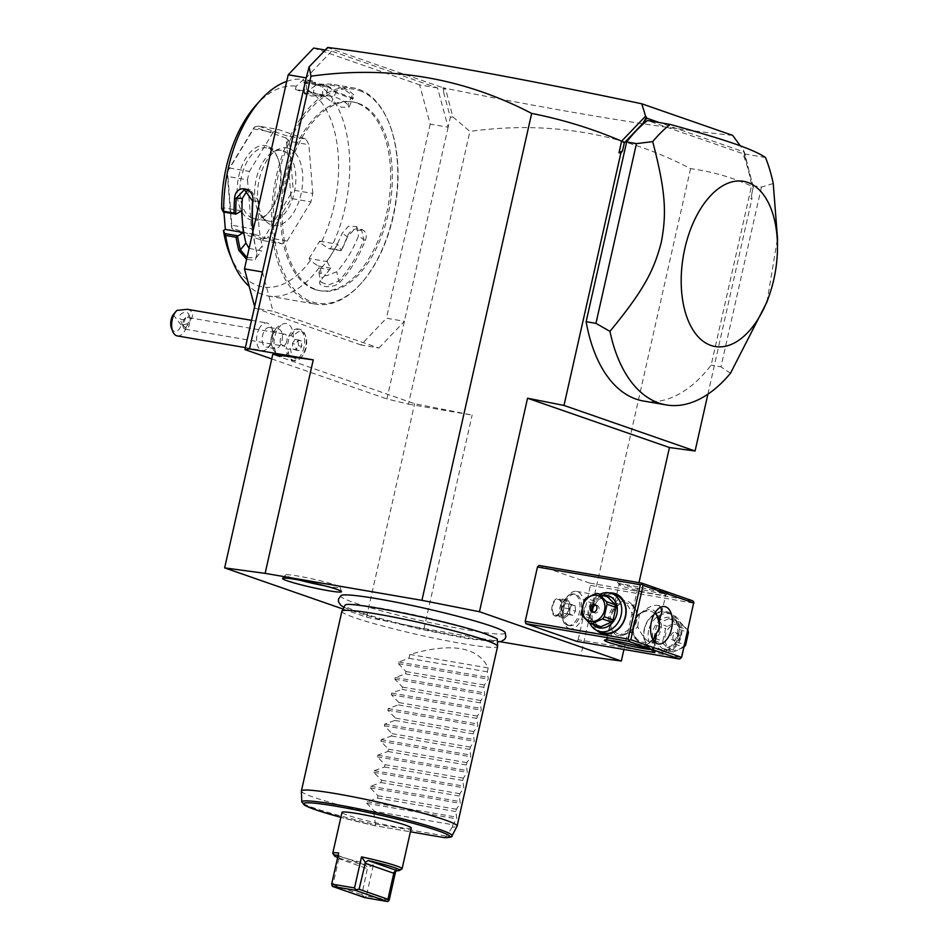 <?xml version="1.0" encoding="UTF-8"?>
<svg xmlns="http://www.w3.org/2000/svg" width="949" height="949" viewBox="0 0 949 949"><rect width="100%" height="100%" fill="white"/><g stroke="black" fill="none" stroke-linecap="round" stroke-linejoin="round"><path stroke-width="0.71" stroke-dasharray="4.75 3.56" d="M437.572 87.96L419.6 84.864L430.182 124.117L448.142 127.213L437.572 87.96L331.628 51.139L325.116 50.012M313.656 48.043L419.6 84.864M331.628 51.139L306.183 77.877M262.434 271.972L273.015 311.225L255.044 308.128L254.629 306.598M378.959 348.046L404.404 321.308L386.433 318.212L360.988 344.95L378.959 348.046L273.015 311.225M360.988 344.95L255.044 308.128M448.142 127.213L386.907 398.936L408.45 404.132L469.909 131.401L452.744 116.751L445.472 88.328L444.571 88.008L442.946 87.723L443.669 92.563L450.36 117.391L448.142 127.213M430.182 124.117L386.433 318.212M358.319 103.334A95.778 53.334 99.8 0 0 353.562 102.101A95.778 53.334 99.8 0 0 285.554 183.121A95.778 53.334 99.8 0 0 316.325 289.659A95.778 53.334 99.8 0 0 321.082 290.892A95.778 53.334 99.8 0 0 389.09 209.871A95.778 53.334 99.8 0 0 358.319 103.334M314.7 289.386A95.778 53.334 99.8 0 0 319.457 290.608A95.778 53.334 99.8 0 0 387.453 209.587A95.778 53.334 99.8 0 0 356.682 103.05A95.778 53.334 99.8 0 0 351.925 101.828A95.778 53.334 99.8 0 0 283.929 182.849A95.778 53.334 99.8 0 0 314.7 289.386M359.481 90.63A108.554 60.451 -80.2 0 1 389.292 123.714A108.554 60.451 -80.2 0 1 361.984 282.458A108.554 60.451 -80.2 0 1 311.901 301.806A108.554 60.451 -80.2 0 1 278.057 176.194A108.554 60.451 -80.2 0 1 359.481 90.63M358.769 89.301A109.752 61.116 -80.2 0 1 388.9 122.741A109.752 61.116 -80.2 0 1 361.296 283.241A109.752 61.116 -80.2 0 1 316.112 304.214A109.752 61.116 -80.2 0 1 310.655 302.802A109.752 61.116 -80.2 0 1 275.4 180.725A109.752 61.116 -80.2 0 1 353.313 87.889A109.752 61.116 -80.2 0 1 358.769 89.301M317.429 84.164A109.752 61.116 -80.2 0 1 330.738 248.519L328.615 248.567L320.833 243.312A101.768 56.667 -80.2 0 0 308.461 90.452L317.429 84.164L327.891 85.956A109.752 61.116 -80.2 0 1 335.222 91.495L353.372 98.376L353.514 94.639A109.752 61.116 99.8 0 0 339.493 85.979A109.752 61.116 99.8 0 0 334.036 84.568A109.752 61.116 99.8 0 0 323.894 84.342L322.814 85.351A108.554 60.451 -80.2 0 1 352.115 95.541L347.927 104.746L349.007 107.118L341.403 107.261L331.592 101.946A97.771 54.449 -80.2 0 0 319.552 94.651L313.407 92.516L315.602 82.765L314.178 81.199L303.727 79.396L296.171 86.181L295.447 89.42L313.407 92.516M365.306 240.394L363.787 239.706L361.688 230.37L356.468 226.597L348.544 226.253L342.198 233.098A97.771 54.449 -80.2 0 1 332.364 252.932L327.097 261.616L309.125 258.519L310.287 260.678L318.081 265.934L318.983 267.891L329.433 269.694A109.752 61.116 -80.2 0 1 323.728 276.776A109.752 61.116 -80.2 0 1 321.616 279.101C313.229 286.669 332.553 290.014 339.908 282.244A109.752 61.116 99.8 0 0 365.306 240.394C370.668 227.202 351.332 223.905 347.014 237.238A109.752 61.116 -80.2 0 1 341.189 250.322L330.738 248.519M327.097 261.616L330.584 268.27A108.554 60.451 -80.2 0 1 324.416 275.993A108.554 60.451 -80.2 0 1 322.328 278.294L320.786 282.019L328.176 285.103L338.663 281.094A108.554 60.451 99.8 0 0 363.787 239.706L358.532 235.91A97.771 54.449 -80.2 0 1 336.776 271.746L326.302 275.803L318.911 272.683L320.454 268.935A97.771 54.449 -80.2 0 0 332.364 252.932L337.63 244.249L341.189 250.322M318.983 267.891A109.752 61.116 -80.2 0 1 268.081 295.946A109.752 61.116 -80.2 0 1 262.636 294.546A109.752 61.116 -80.2 0 1 249.196 286.42M315.376 84.888L327.891 87.035L327.891 85.956M308.461 90.452L307.737 93.69L325.697 96.786L327.891 87.035M327.998 86.94A108.554 60.451 -80.2 0 1 335.792 92.729L351.996 98.791L353.194 97.925L352.115 95.541L353.514 94.639M325.697 96.786L319.552 94.651A97.771 54.449 -80.2 0 0 314.7 93.393L331.035 96.205A97.771 54.449 -80.2 0 1 347.927 104.746M335.222 91.495L335.792 92.729L331.592 101.946M323.894 84.342L303.763 82.563L305.602 81.199A109.752 61.116 -80.2 0 1 314.178 81.199M253.11 230.524A109.752 61.116 99.8 0 0 257.108 253.466L255.162 260.346L246.61 259.385M286.728 81.377A109.752 61.116 -80.2 0 1 303.727 79.396M305.602 81.199L306.48 82.551A108.554 60.451 -80.2 0 1 315.566 82.622M331.035 96.205A97.771 54.449 -80.2 0 0 322.553 95.932L311.379 95.968L304.427 93.868L306.219 93.121A97.771 54.449 -80.2 0 1 314.7 93.393M315.602 82.765L303.087 80.618M255.506 105.814A101.768 56.667 -80.2 0 1 296.171 86.181M257.108 253.466L256.123 257.796L246.989 257.689M252.944 231.271A108.554 60.451 99.8 0 0 256.764 252.636L262.28 245.85A97.771 54.449 -80.2 0 1 258.662 201.2L250.441 189.812L247.404 190.429M310.287 260.678A101.768 56.667 -80.2 0 1 229.907 254.64M221.71 208.863L223.608 207.772L223.952 212.09M307.737 93.69L295.447 89.42M309.125 258.519L319.671 241.165L320.833 243.312M305.815 139.076L278.116 129.444L258.508 126.075L286.218 135.707L305.815 139.076A59.858 33.334 -80.2 0 1 308.864 144.687L289.255 141.318L286.207 138.163L290.726 193.987L293.205 190.085L312.802 193.454A59.858 33.334 -80.2 0 1 310.904 201.9L291.307 198.531L267.547 237.677L287.144 241.046A59.858 33.334 -80.2 0 1 282.197 243.881L262.6 240.512L234.889 230.88L254.486 234.261A59.858 33.334 -80.2 0 1 251.449 228.65L231.853 225.269L227.902 176.502L247.499 179.871A59.858 33.334 -80.2 0 1 249.409 171.425L229.8 168.056L253.573 128.91L273.17 132.279A59.858 33.334 -80.2 0 1 278.116 129.444M273.17 132.279L249.409 171.425M247.499 179.871L251.449 228.65M254.486 234.261L282.197 243.881M287.144 241.046L310.904 201.9M312.802 193.454L308.864 144.687M319.671 241.165L337.63 244.249M318.081 265.934L330.608 268.093M330.584 268.27L329.433 269.694M339.908 282.244L338.663 281.094L336.776 271.746M320.454 268.935L322.197 278.437M347.014 237.238L347.453 236.894A108.554 60.451 -80.2 0 1 341.249 250.702M361.688 230.37L353.763 230.038L347.453 236.894L342.198 233.098M341.142 250.726L328.615 248.567M356.468 226.597L358.532 235.91M241.568 210.868L223.608 207.772M249.101 248.341L261.616 251.034L262.28 245.85M258.508 126.075L254.439 127.036L286.147 138.056L286.218 135.707M254.439 127.036A59.858 33.334 99.8 0 0 254.344 127.083L253.573 128.91M229.8 168.056L227.155 171.888A59.858 33.334 99.8 0 0 227.119 172.042L227.902 176.502M231.853 225.269L231.639 227.867A59.858 33.334 99.8 0 0 231.686 227.962L234.889 230.88M290.726 193.987A59.858 33.334 -80.2 0 1 290.691 194.13L263.49 238.934L267.547 237.677M263.49 238.934A59.858 33.334 -80.2 0 1 263.407 238.982L231.686 227.962M262.6 240.512L263.407 238.982M291.307 198.531L290.691 194.13M289.255 141.318L293.205 190.085M231.639 227.867L227.119 172.042M227.155 171.888L254.344 127.083M267.227 146.134A37.913 21.115 99.8 0 0 238.792 176.016A37.913 21.115 99.8 0 0 250.607 219.895A37.913 21.115 99.8 0 0 268.104 213.134A37.913 21.115 99.8 0 0 277.642 157.688A37.913 21.115 99.8 0 0 267.227 146.134M252.683 218.234A35.92 20 99.8 0 0 254.462 218.697A35.92 20 99.8 0 0 269.255 211.829A35.92 20 99.8 0 0 278.282 159.302A35.92 20 99.8 0 0 268.425 148.352A35.92 20 99.8 0 0 266.645 147.89A35.92 20 99.8 0 0 241.141 178.282A35.92 20 99.8 0 0 252.683 218.234M269.172 221.224A35.92 20 -80.2 0 0 294.665 190.832A35.92 20 -80.2 0 0 283.122 150.891A35.92 20 99.8 0 0 281.343 150.428A35.92 20 99.8 0 0 273.241 151.876A35.92 20 99.8 0 0 255.542 182.433A35.92 20 99.8 0 0 262.007 217.143A35.92 20 99.8 0 0 267.381 220.761A35.92 20 -80.2 0 0 269.172 221.224L254.462 218.697M288.781 148.364A39.372 21.922 -80.2 0 1 301.058 193.928A39.372 21.922 -80.2 0 1 271.521 224.96A39.372 21.922 -80.2 0 1 265.637 221.01A39.372 21.922 -80.2 0 1 258.543 182.943A39.372 21.922 -80.2 0 1 277.95 149.444A39.372 21.922 -80.2 0 1 288.781 148.364M322.553 95.932L322.814 85.351L304.688 83.31L306.48 82.551L306.219 93.121M308.389 68.055L325.887 49.206M327.132 47.486L442.946 87.723M443.669 92.563L443.563 89.514L445.2 88.72M450.36 117.391L452.744 116.751M444.571 88.008L443.563 89.514M707.883 394.215L751.952 198.673L751.466 195.731L753.257 186.894C733.47 177.688 712.569 171.615 690.575 168.637C622.236 132.967 548.676 120.559 469.909 131.401M753.304 186.751L743.447 150.167L740.291 145.814M732.664 135.375C661.975 128.174 566.245 112.492 445.472 88.328M751.466 195.731L753.257 186.894M751.952 198.673L750.647 198.495M623.932 649.46L638.997 582.639M690.575 168.637L580.847 655.569M408.45 404.132L472.151 415.093L414.63 403.705L272.754 354.392M343.04 609.044L366.516 617.206L424.037 628.594L472.151 415.093M424.037 628.594L500.087 641.678M271.734 358.912L386.907 398.936M276.752 331.094A16.774 9.336 99.8 0 0 278.543 355.602A16.774 9.336 99.8 0 0 290.691 348.698A13.962 7.782 99.8 0 0 302.079 356.361A13.962 7.782 99.8 0 0 305.602 335.934A13.962 7.782 99.8 0 0 293.288 337.168A16.774 9.336 -80.2 0 0 284.036 323.656C278.852 325.258 275.08 328.425 272.731 333.158A17.96 6.797 25.7 0 1 276.752 331.094A16.774 9.336 -80.2 0 1 284.036 323.656M341.023 595.509A84.354 6.429 -167.3 0 0 353.93 602.591A84.354 6.429 -167.3 0 0 448.569 626.47A84.354 6.429 -167.3 0 0 505.153 632.497M753.269 187.724L744.396 152.101L659.401 122.563M643.529 401.024A149.657 83.346 99.8 0 0 711.157 365.128L751.667 185.387A149.657 83.346 99.8 0 0 742.818 153.643L647.467 120.511M745.487 158.827L743.518 150.855L744.396 152.101M743.518 150.855L743.447 150.167M327.63 47.569L328.757 47.758L327.868 47.45M327.275 47.747L326.551 48.85L328.757 47.758M324.487 51.139L326.551 48.85M693.838 602.105L681.085 657.467L578.19 639.756L576.684 641.334M578.19 639.756L590.432 585.414L589.815 583.101L538.961 565.438M596.66 630.397A20.949 17.331 109.2 0 1 591.274 610.539A20.949 17.331 109.2 0 1 609.685 592.923M692.711 600.812L589.815 583.101M664.015 591.405A25.943 1.981 -167.3 0 0 634.893 584.062A25.943 1.981 -167.3 0 0 617.526 582.223A25.943 1.981 -167.3 0 0 621.548 584.11A25.943 1.981 -167.3 0 0 648.819 591.073A25.943 1.981 -167.3 0 0 667.989 593.588A25.943 1.981 -167.3 0 0 664.015 591.405M693.339 603.113L590.432 585.414M678.547 634.845A20.949 17.331 -70.8 0 0 665.996 611.524A20.949 17.331 -70.8 0 0 644.252 628.95A20.949 17.331 -70.8 0 0 656.803 652.283A20.949 17.331 -70.8 0 0 678.547 634.845M681.085 657.467L681.157 658.392M637.728 626.577L639.389 614.703L631.726 604.323A16.963 14.033 109.2 0 1 636.613 620.848A16.963 14.033 109.2 0 1 624.928 634.513C630.172 633.339 634.442 630.694 637.728 626.577C642.058 635.866 646.411 641.192 650.8 642.568L654.561 641.856M661.062 607.028L658.108 605.438L664.703 606.565M653.09 639.887L649.294 642.983A16.963 14.033 109.2 0 0 660.979 629.317A16.963 14.033 109.2 0 0 656.103 612.793C653.802 609.199 650.065 608.558 644.905 610.871A16.963 14.033 109.2 0 0 633.208 624.537A16.963 14.033 109.2 0 0 638.096 641.061C641.821 645.154 645.545 645.794 649.294 642.983M654.727 613.196A15.967 13.203 -70.8 0 0 633.505 624.501A15.967 13.203 -70.8 0 0 638.155 640.089A15.967 13.203 -70.8 0 0 652.936 639.614M653.766 638.962A15.967 13.203 -70.8 0 0 659.638 628.985A15.967 13.203 -70.8 0 0 658.713 618.226M638.096 641.061C633.825 637.918 631.097 633.742 629.911 628.511C622.046 634.928 615.948 637.36 611.595 635.818L609.044 628.558L611.192 622.01C610.492 626.577 611.334 630.1 613.73 632.592A16.963 14.033 109.2 0 1 608.843 616.067A16.963 14.033 109.2 0 1 620.527 602.401L614.086 610.349L614.94 602.425L619.021 598.712L619.911 598.938C625.177 600.859 629.709 606.909 633.505 617.099L644.905 610.871M570.064 628.76A18.956 10.558 -80.2 0 1 569.127 628.511A18.956 10.558 99.8 0 1 563.92 622.734A18.956 10.558 99.8 0 1 568.688 595.011A18.956 10.558 99.8 0 1 576.494 591.393A18.956 10.558 99.8 0 1 577.443 591.642A18.956 10.558 -80.2 0 1 583.528 612.722A18.956 10.558 -80.2 0 1 570.064 628.76L611.595 635.818M609.234 640.207A23.95 1.827 12.7 0 1 606.743 638.784A23.95 1.827 12.7 0 1 606.838 638.653A23.95 1.827 12.7 0 1 624.525 640.978A23.95 1.827 12.7 0 1 649.697 647.42A23.95 1.827 12.7 0 1 653.422 649.152A23.95 1.827 12.7 0 1 653.458 649.306A23.95 1.827 12.7 0 1 650.599 649.531M624.928 634.513C619.756 636.838 616.031 636.186 613.73 632.592M636.328 620.895A15.967 13.203 109.2 0 1 619.756 634.169A15.967 13.203 109.2 0 1 610.195 616.399A15.967 13.203 109.2 0 1 626.755 603.113A15.967 13.203 109.2 0 1 636.328 620.895M659.104 605.687C653.742 604.169 647.171 607.17 639.389 614.703M661.951 593.066A23.95 1.827 -167.3 0 0 635.913 586.458A23.95 1.827 -167.3 0 0 618.985 584.43A23.95 1.827 -167.3 0 0 619.033 584.584A23.95 1.827 -167.3 0 0 622.746 586.328A23.95 1.827 -167.3 0 0 647.918 592.769A23.95 1.827 -167.3 0 0 665.605 595.082A23.95 1.827 -167.3 0 0 665.712 594.964A23.95 1.827 -167.3 0 0 661.951 593.066M620.527 602.401C624.276 599.59 628.013 600.231 631.726 604.323M614.086 610.349C611.227 613.766 610.266 617.657 611.192 622.01M629.911 628.511L633.505 617.099M567.336 625.177A15.967 8.885 99.8 0 0 568.131 625.391A15.967 8.885 99.8 0 0 579.459 611.88A15.967 8.885 99.8 0 0 574.335 594.121A15.967 8.885 99.8 0 0 573.54 593.92A15.967 8.885 99.8 0 0 566.968 596.968A15.967 8.885 99.8 0 0 562.947 620.314A15.967 8.885 99.8 0 0 567.336 625.177M568.961 625.462A15.967 8.885 99.8 0 0 569.756 625.664A15.967 8.885 99.8 0 0 581.096 612.164A15.967 8.885 99.8 0 0 575.96 594.406A15.967 8.885 -80.2 0 0 575.177 594.204A15.967 8.885 -80.2 0 0 563.836 607.704A15.967 8.885 -80.2 0 0 568.961 625.462M575.521 611.002L575.082 605.616L572.033 604.549L569.412 608.878L569.839 614.252L572.899 615.32L575.521 611.002L568.985 609.875L568.558 604.489L565.497 603.434L562.876 607.751L563.315 613.137L566.363 614.193L568.985 609.875M575.082 605.616L568.558 604.489M572.033 604.549L565.497 603.434M572.899 615.32L566.363 614.193M569.839 614.252L563.315 613.137M569.412 608.878L562.876 607.751M644.537 628.902A19.953 16.501 -70.8 0 0 654.324 650.563A19.953 16.501 -70.8 0 0 677.206 634.525A19.953 16.501 -70.8 0 0 667.42 612.864A19.953 16.501 -70.8 0 0 644.537 628.902M648.665 630.338A19.953 16.501 -70.8 0 0 658.452 651.999A19.953 16.501 -70.8 0 0 681.335 635.96A19.953 16.501 -70.8 0 0 671.548 614.3A19.953 16.501 -70.8 0 0 648.665 630.338M680.421 636.103A16.762 13.867 -70.8 0 0 670.374 617.431A16.762 13.867 -70.8 0 0 652.971 631.382A16.762 13.867 -70.8 0 0 663.019 650.041A16.762 13.867 -70.8 0 0 680.421 636.103M671.228 619.056L678.903 626.85A15.362 12.705 -70.8 0 1 679.531 629.484L676.732 641.927A15.362 12.705 -70.8 0 1 675 644.157L664.525 648.819A15.362 12.705 -70.8 0 1 662.165 648.416L654.49 640.622A15.362 12.705 109.2 0 1 653.861 638.001L662.782 641.097L665.593 628.641A15.362 12.705 109.2 0 1 667.313 626.423L677.8 621.761A15.362 12.705 109.2 0 1 678.986 621.892A15.362 12.705 109.2 0 1 680.148 622.164L671.228 619.056A15.362 12.705 -70.8 0 0 668.867 618.653L658.392 623.327L667.313 626.423M653.861 638.001L656.661 625.545A15.362 12.705 109.2 0 1 658.392 623.327M656.661 625.545L665.593 628.641M654.49 640.622L663.41 643.73A15.362 12.705 109.2 0 1 662.782 641.097M662.165 648.416L671.085 651.512L663.41 643.73M664.525 648.819L673.446 651.927A15.362 12.705 109.2 0 1 672.248 651.785A15.362 12.705 109.2 0 1 671.085 651.512M675 644.157L683.921 647.254L673.446 651.927M676.732 641.927L684.537 644.644M679.531 629.484L687.337 632.188M678.903 626.85L687.823 629.946A15.362 12.705 109.2 0 1 687.835 629.982L680.148 622.164M668.867 618.653L677.8 621.761M673.304 650.053A13.369 11.056 109.2 0 1 665.285 635.166A13.369 11.056 109.2 0 1 679.164 624.051A13.369 11.056 109.2 0 1 687.171 638.938A13.369 11.056 109.2 0 1 673.304 650.053M679.496 637.609A3.986 3.298 109.2 0 1 674.917 640.824A3.986 3.298 109.2 0 1 672.96 636.494A3.986 3.298 109.2 0 1 677.539 633.28A3.986 3.298 109.2 0 1 679.496 637.609M675.427 632.544A3.986 3.298 -70.8 0 1 677.384 636.874A3.986 3.298 109.2 0 1 672.805 640.089A3.986 3.298 109.2 0 1 670.848 635.759A3.986 3.298 -70.8 0 1 675.427 632.544L677.539 633.28M602.401 632.52A19.953 16.501 109.2 0 1 592.627 610.859A19.953 16.501 109.2 0 1 615.51 594.821M589.827 623.279A19.953 16.501 109.2 0 1 588.487 609.424A19.953 16.501 109.2 0 1 599.91 594.276M592.828 624.323A16.762 13.867 109.2 0 1 589.412 609.282A16.762 13.867 109.2 0 1 602.912 595.32M598.594 626.328L590.93 618.534A15.362 12.705 109.2 0 1 590.29 615.913L593.101 603.457A15.362 12.705 109.2 0 1 594.821 601.227L605.308 596.565A15.362 12.705 109.2 0 1 607.668 596.968M590.93 618.534L581.998 615.438M590.29 615.913L581.369 612.805M593.101 603.457L584.181 600.349M594.821 601.227L585.901 598.131M605.308 596.565L596.375 593.469M593.422 612.247A3.986 3.298 -70.8 0 0 594.406 612.84A3.986 3.298 -70.8 0 0 598.985 609.638A3.986 3.298 109.2 0 0 597.028 605.296L594.904 604.56M595.889 605.154A3.986 3.298 109.2 0 1 597.028 605.296M765.511 157.546L742.818 153.643M773.245 183.513L761.466 187.072L751.667 185.387M761.466 187.072L720.955 366.812L711.157 365.128M730.481 373.254L720.955 366.812M766.97 301.948L777.516 238.413M366.516 617.206L414.63 403.705M497.347 639.484A78.055 5.955 12.7 0 1 442.91 633.161A78.055 5.955 12.7 0 1 357.287 611.453A78.055 5.955 12.7 0 1 345.08 605.165M345.934 604.655A78.055 5.955 12.7 0 1 345.946 604.643A78.055 5.955 12.7 0 1 405.306 612.924A78.055 5.955 12.7 0 1 485.081 633.434A78.055 5.955 12.7 0 1 496.79 638.641A78.055 5.955 12.7 0 1 496.802 638.653M341.877 611.286A79.823 6.085 -167.3 0 0 354.404 617.585A79.823 6.085 -167.3 0 0 441.202 639.638A79.823 6.085 -167.3 0 0 497.608 646.376M301.367 791.134A79.823 6.085 -167.3 0 0 313.905 797.326A79.823 6.085 -167.3 0 0 373.942 813.601L375.496 824.467A76.999 5.872 12.7 0 1 301.806 801.952M409.814 654.442L488.213 667.93C477.893 646.815 451.76 642.319 409.814 654.442L408.936 658.321L398.71 662.011L398.343 663.659L405.958 671.524L405.437 673.849L395.211 677.539L394.843 679.187L402.459 687.052L401.937 689.377L391.723 693.067L391.344 694.715L398.96 702.58L398.438 704.905L388.224 708.595L387.844 710.243L395.46 718.108L394.938 720.433L384.725 724.123L384.345 725.771L391.961 733.636L391.439 735.961L381.225 739.651L380.846 741.299L388.461 749.164L387.939 751.489L377.726 755.179L377.346 756.827L384.962 764.692L384.44 767.006L374.226 770.707L373.847 772.356L381.462 780.22L380.94 782.534L370.727 786.235L370.347 787.884L377.963 795.748L377.441 798.062L367.227 801.763L366.848 803.412L374.464 811.276L452.863 824.764L452.341 827.089A79.823 6.085 -167.3 0 0 457.062 826.223M452.341 827.089L446.125 836.615L444.286 837.611M374.677 825.642L340.857 817.326A75.078 5.73 12.7 0 0 374.63 825.63L410.419 831.787L374.63 825.63L375.496 824.467M411.261 828.014A35.516 2.705 12.7 0 1 395.472 826.757A35.516 2.705 12.7 0 1 359.813 818.868A35.516 2.705 12.7 0 1 341.972 812.391M332.838 853.376A35.516 2.705 -167.3 0 0 373.337 865.025L367.548 867.777L365.923 865.286A33.523 2.562 -167.3 0 1 337.642 857.493M389.209 900.008L366.338 896.081L373.337 865.025M393.906 872.321L396.207 868.952L395.697 871.182M396.207 868.952A35.516 2.705 -167.3 0 0 401.937 868.952M366.338 896.081L364.736 897.612M364.57 896.971L361.794 894.788L367.548 867.777M336.919 855.179L366.409 865.417L337.156 855.286M337.963 856.045L339.09 857.896L338.663 852.973M339.09 857.896L338.793 858.75L367.654 868.774M338.793 858.75L332.933 884.753L331.782 885.571M332.933 884.753L361.794 894.788M374.464 811.276L373.942 813.601M488.213 667.93L487.335 671.809L488.272 679.128L484.358 685.012L483.836 687.337L484.773 694.656L480.858 700.54L480.336 702.865L481.273 710.184L477.359 716.068L476.837 718.381L477.774 725.712L473.859 731.596L473.337 733.909L474.275 741.24L470.36 747.124L469.838 749.437L470.775 756.768L466.861 762.652L466.339 764.965L467.276 772.296L463.361 778.18L462.839 780.493L463.776 787.824L459.862 793.708L459.34 796.021L460.277 803.352L456.362 809.236L455.84 811.549L456.777 818.868L452.863 824.764M455.84 811.549L377.441 798.062M456.362 809.236L377.963 795.748M459.34 796.021L380.94 782.534M459.862 793.708L381.462 780.22M462.839 780.493L384.44 767.006M463.361 778.18L384.962 764.692M466.339 764.965L387.939 751.489M466.861 762.652L388.461 749.164M469.838 749.437L391.439 735.961M470.36 747.124L391.961 733.636M473.337 733.909L394.938 720.433M473.859 731.596L395.46 718.108M476.837 718.381L398.438 704.905M477.359 716.068L398.96 702.58M480.336 702.865L401.937 689.377M480.858 700.54L402.459 687.052M483.836 687.337L405.437 673.849M484.358 685.012L405.958 671.524M487.335 671.809L408.936 658.321M325.009 585.865A27.936 2.135 -167.3 0 0 340.11 587.229A27.936 2.135 -167.3 0 0 335.732 585.118A27.936 2.135 -167.3 0 0 305.934 577.526A27.936 2.135 -167.3 0 0 285.661 574.964A27.936 2.135 -167.3 0 0 290.003 577.253A27.936 2.135 -167.3 0 0 299.896 580.207M280.797 344.155A9.976 5.552 99.8 0 1 274.996 348.674A9.976 5.552 99.8 0 1 272.588 333.514A9.976 5.552 -80.2 0 1 278.377 329.006A9.976 5.552 -80.2 0 1 280.797 344.155A17.96 6.797 -154.3 0 0 286.408 347.275A14.626 8.15 -80.2 0 1 286.266 347.559L287.927 349.41L290.691 348.698M293.288 337.168L291.106 335.305L288.793 336.349A14.626 8.15 -80.2 0 1 286.408 347.275M291.106 335.305A15.967 8.885 -80.2 0 1 299.777 329.256A15.967 8.885 -80.2 0 1 304.949 334.321A15.967 8.885 -80.2 0 1 300.928 357.666A15.967 8.885 -80.2 0 1 294.356 360.715A15.967 8.885 -80.2 0 1 287.927 349.41M288.793 336.349A15.967 8.885 -80.2 0 1 298.14 328.971A15.967 8.885 -80.2 0 1 304.19 346.207A15.967 8.885 -80.2 0 1 292.731 360.43A15.967 8.885 -80.2 0 1 286.266 347.559M292.375 343.645L294.997 339.315L298.057 340.383L298.496 345.768L295.863 350.086L292.814 349.018L292.375 343.645L295.637 344.202L298.259 339.884L301.319 340.94L301.758 346.326L299.137 350.644L296.076 349.588L295.637 344.202M298.057 340.383L301.319 340.94M294.997 339.315L298.259 339.884M292.814 349.018L296.076 349.588M295.863 350.086L299.137 350.644M298.496 345.768L301.758 346.326M269.575 327.488A9.976 5.552 -80.2 0 0 263.775 332.008A9.976 5.552 99.8 0 0 266.195 347.156A9.976 5.552 99.8 0 0 270.299 345.246A9.976 5.552 99.8 0 0 271.983 342.636A9.976 5.552 -80.2 0 0 272.802 330.655A9.976 5.552 -80.2 0 0 269.575 327.488L278.377 329.006M258.863 329.315A13.962 7.782 -80.2 0 1 266.977 322.992A13.962 7.782 -80.2 0 1 271.509 327.429A13.962 7.782 -80.2 0 1 270.358 344.202A13.962 7.782 99.8 0 1 267.998 347.856A13.962 7.782 99.8 0 1 262.244 350.525A13.962 7.782 99.8 0 1 258.863 329.315M177.309 335.922A13.962 7.782 99.8 0 0 185.423 329.6A13.962 7.782 99.8 0 0 187.273 323.882L181.235 325.139A9.976 5.552 -80.2 0 1 171.484 328.247M176.882 310.43L176.04 311.355M173.192 314.712L181.235 325.139M187.321 309.291C194.498 311.45 194.474 316.314 187.273 323.882M188.4 313.561A4.994 3.298 -23.2 0 1 188.673 314.048A4.994 3.298 -23.2 0 1 185.779 318.864A4.994 3.298 -23.2 0 1 179.788 318.461A4.994 3.298 -23.2 0 1 179.503 317.974A4.994 3.298 -23.2 0 1 182.41 313.158A4.994 3.298 -23.2 0 1 188.4 313.561M189.634 322.672A5.991 3.333 -80.2 0 1 188.673 326.468A5.991 3.333 99.8 0 1 185.197 329.173A5.991 3.333 99.8 0 1 183.75 320.086A5.991 3.333 -80.2 0 1 185.779 317.666L188.768 317.642L190.559 318.615L189.634 322.672L185.209 327.785A4.994 3.298 -23.2 0 1 183.323 326.717A4.994 3.298 156.8 0 1 183.038 326.231L179.503 317.974M190.559 318.615L188.673 314.048M185.779 317.666L182.92 324.807A4.994 3.298 156.8 0 0 183.038 326.231M185.209 327.785L182.92 324.807M286.123 343.23A5.991 3.333 99.8 0 0 284.664 334.131A5.991 3.333 99.8 0 0 281.189 336.848A5.991 3.333 99.8 0 0 282.636 345.934A5.991 3.333 99.8 0 0 286.123 343.23M554.975 615.996A8.98 5.006 99.8 0 0 555.426 616.115A8.98 5.006 99.8 0 0 561.796 608.523A8.98 5.006 99.8 0 0 558.914 598.534A8.98 5.006 99.8 0 0 558.475 598.416A8.98 5.006 99.8 0 0 552.093 606.008A8.98 5.006 99.8 0 0 554.975 615.996M555.201 615.035A7.983 4.448 99.8 0 0 555.592 615.13A7.983 4.448 99.8 0 0 561.262 608.38A7.983 4.448 99.8 0 0 558.7 599.507A7.983 4.448 99.8 0 0 558.297 599.4A7.983 4.448 99.8 0 0 552.638 606.15A7.983 4.448 99.8 0 0 555.201 615.035M567.087 599.934A8.98 5.006 -80.2 0 1 569.969 609.922A8.98 5.006 -80.2 0 1 563.587 617.526A8.98 5.006 -80.2 0 1 563.148 617.408A8.98 5.006 -80.2 0 1 560.681 614.667A8.98 5.006 -80.2 0 1 562.935 601.536A8.98 5.006 -80.2 0 1 566.636 599.827A8.98 5.006 -80.2 0 1 567.087 599.934M562.543 616.292A7.983 4.448 -80.2 0 1 560.361 613.861A7.983 4.448 -80.2 0 1 562.366 602.188A7.983 4.448 -80.2 0 1 565.651 600.67A7.983 4.448 -80.2 0 1 566.043 600.764A7.983 4.448 99.8 0 1 568.617 609.649A7.983 4.448 99.8 0 1 562.947 616.399A7.983 4.448 99.8 0 1 562.543 616.292M252.588 201.058L258.662 201.2M452.021 835.808A76.999 5.872 12.7 0 1 446.125 836.615M375.519 823.946L446.386 836.14M366.848 803.412L456.777 818.868M367.227 801.763L457.145 817.231M370.347 787.884L460.277 803.352M370.727 786.235L460.645 801.703M373.847 772.356L463.776 787.824M374.226 770.707L464.144 786.175M377.346 756.827L467.276 772.296M377.726 755.179L467.643 770.647M380.846 741.299L470.775 756.768M381.225 739.651L471.143 755.119M384.345 725.771L474.275 741.24M384.725 724.123L474.642 739.591M387.844 710.243L477.774 725.712M388.224 708.595L478.142 724.063M391.344 694.715L481.273 710.184M391.723 693.067L481.641 708.535M394.843 679.187L484.773 694.656M395.211 677.539L485.141 693.007M398.343 663.659L488.272 679.128M398.71 662.011L488.64 677.479M272.588 333.514A17.96 6.797 25.7 0 1 272.731 333.158C269.16 341.818 271.094 349.291 278.543 355.602M319.457 290.608L321.082 290.892M388.9 122.741L389.292 123.714M361.296 283.241L361.984 282.458M268.081 295.946L316.112 304.214M353.372 98.376L351.996 98.791M334.036 84.568L353.313 87.889M323.728 276.776L324.416 275.993M318.911 272.683L320.786 282.019M250.441 189.812L244.391 189.67M256.123 257.796L261.616 251.034M269.255 211.829L268.104 213.134M278.282 159.302L277.642 157.688M281.343 150.428L266.645 147.89M273.241 151.876L277.95 149.444M262.007 217.143L265.637 221.01M304.427 93.868L304.688 83.31M303.763 82.563L304.878 83.69M349.007 107.118L353.194 97.925M351.925 101.828L353.562 102.101M651.69 642.793L658.274 643.932M653.458 649.306L655.771 639.08M606.743 638.784L609.044 628.558M614.94 602.425L618.985 584.43M576.494 591.393L619.021 598.712M661.655 612.947L665.712 594.964M665.605 595.082L667.989 593.588M619.033 584.584L617.526 582.223M568.131 625.391L569.756 625.664M573.54 593.92L575.177 594.204M568.688 595.011L566.968 596.968M563.92 622.734L562.947 620.314M606.838 638.653L604.466 640.148M653.422 649.152L654.929 651.524M654.324 650.563L658.452 651.999M667.42 612.864L671.548 614.3M672.805 640.089L674.917 640.824M594.406 612.84L592.283 612.105M343.941 607.324L354.499 611.595L379.398 619.128L420.478 629.27L468.106 638.701L497.442 641.915M341.486 591.607L340.11 587.229M282.541 578.332L285.661 574.964M302.079 356.361L300.928 357.666M305.602 335.934L304.949 334.321M298.14 328.971L299.777 329.256M292.731 360.43L294.356 360.715M274.996 348.674L266.195 347.156M271.509 327.429L272.802 330.655M270.299 345.246L267.998 347.856M245.388 347.631L262.244 350.525M251.532 320.335L266.977 322.992M188.768 317.642L284.664 334.131M185.197 329.173L282.636 345.934M563.587 617.526L555.426 616.115M566.636 599.827L558.475 598.416M560.681 614.667L560.361 613.861M562.935 601.536L562.366 602.188M555.592 615.13L562.947 616.399M558.297 599.4L565.651 600.67"/><path stroke-width="1.42" d="M325.116 50.012L313.656 48.043L288.211 74.781L306.183 77.877L262.434 271.972L244.474 268.875L288.211 74.781M254.629 306.598L244.474 268.875M249.196 286.42A109.752 61.116 -80.2 0 1 232.505 261.094A109.752 61.116 -80.2 0 1 225.613 235.447L223.454 230.5L225.352 229.409L243.324 232.505L236.064 237.238L225.613 235.447M246.61 259.385L238.816 250.322A109.752 61.116 -80.2 0 1 236.064 237.238M223.656 211.307A109.752 61.116 -80.2 0 1 260.109 100.594L255.506 105.814A101.768 56.667 -80.2 0 0 221.71 208.863L223.347 211.983L223.656 211.307L234.106 213.11A109.752 61.116 -80.2 0 1 234.593 198.175C235.471 183.643 254.818 186.941 252.885 201.318A109.752 61.116 99.8 0 0 253.11 230.524M260.109 100.594A109.752 61.116 -80.2 0 1 286.728 81.377M223.347 211.983L235.862 214.142L234.106 213.11M234.593 198.175L236.254 198.246L244.391 189.67L252.588 201.058A108.554 60.451 99.8 0 0 252.944 231.271M235.791 214.047A108.554 60.451 -80.2 0 1 236.254 198.246L242.327 198.388A97.771 54.449 -80.2 0 0 242.446 221.686L243.324 232.505M238.816 250.322L240.429 249.824A108.554 60.451 -80.2 0 1 237.558 235.945M246.989 257.689L240.429 249.824L245.945 243.051L249.101 248.341M237.618 235.779L225.091 233.62M232.505 261.094L229.907 254.64A101.768 56.667 -80.2 0 1 223.454 230.5M223.952 212.09L225.352 229.409M245.945 243.051A97.771 54.449 -80.2 0 1 242.446 221.686L241.568 210.868L235.862 214.142M247.404 190.429L242.327 198.388M313.241 359.861L265.127 573.362L224.64 567.893L272.754 354.392L313.241 359.861L249.528 348.912L310.999 76.169L309.101 66.833L306.183 77.877M325.887 49.206L327.63 47.569M659.401 122.563L646.767 118.174L643.031 123.216L624.3 142.896L622.497 150.903L618.997 152.753L621.619 141.152L645.593 116.158L641.761 103.785L732.664 135.375L740.291 145.814M638.997 582.639L669.448 447.537L695.083 451L707.883 394.215M500.087 641.678L580.847 655.569L621.334 661.038L623.932 649.46M262.434 271.972L244.937 349.6L271.734 358.912M249.528 348.912L244.937 349.6M621.619 141.152C592.9 128.839 562.911 119.598 531.665 113.417L421.925 600.337L265.127 573.362M531.665 113.417C463.326 77.747 389.766 65.327 310.999 76.169M224.64 567.893L343.04 609.044M621.334 661.038L479.447 611.725L421.925 600.337M497.442 641.915L501.155 641.441L504.714 639.282L505.912 636.874L505.153 632.497A84.354 6.429 -167.3 0 0 492.033 626.34A84.354 6.429 -167.3 0 0 403.242 603.647A84.354 6.429 -167.3 0 0 341.023 595.509L338.461 599.127L338.508 601.82L340.798 605.308L343.941 607.324M287.239 580.812A30.238 2.301 12.7 0 1 282.541 578.332A30.238 2.301 12.7 0 1 304.499 581.096A30.238 2.301 12.7 0 1 336.753 589.329A30.238 2.301 12.7 0 1 341.486 591.607A30.238 2.301 12.7 0 1 320.75 589.282A30.238 2.301 12.7 0 1 287.239 580.812M695.083 451L563.991 405.437L527.561 398.224L479.447 611.725M563.991 405.437L620.848 153.109L618.997 152.753M309.101 66.833L327.868 47.45C409.968 58.174 514.607 76.964 641.761 103.785M624.3 142.896L621.88 141.081M622.497 150.903L620.848 153.109M586.138 321.675L595.948 323.372L636.447 143.619L652.71 141.626A149.657 83.346 -80.2 0 1 670.16 124.414L647.467 120.511A149.657 83.346 99.8 0 0 626.648 141.935L586.138 321.675A149.657 83.346 99.8 0 0 643.529 401.024L666.222 404.926A149.657 83.346 99.8 0 0 730.481 373.254L766.97 301.948L769.283 295.317A83.809 46.667 -80.2 0 1 710.967 345.448A83.809 46.667 -80.2 0 1 684.846 248.46A83.809 46.667 -80.2 0 1 747.705 182.41A83.809 46.667 -80.2 0 1 777.48 247.689A83.809 46.667 -80.2 0 1 769.283 295.317M645.593 116.158L646.767 118.174M643.031 123.216L646.423 117.118M527.561 398.224L669.448 447.537M525.841 623.659L576.684 641.334L679.591 659.033L628.736 641.358L525.841 623.659L525.212 621.358L537.466 567.004L538.961 565.438L641.856 583.137L641.927 584.062L640.361 584.703L628.119 639.057L629.246 640.35L630.812 639.697L681.667 657.372L679.591 659.033M650.895 649.638A25.943 1.981 12.7 0 1 654.929 651.524A25.943 1.981 12.7 0 1 637.562 649.685A25.943 1.981 12.7 0 1 608.428 642.331A25.943 1.981 12.7 0 1 604.466 640.148A25.943 1.981 12.7 0 1 623.623 642.663A25.943 1.981 12.7 0 1 650.895 649.638M628.736 641.358L629.246 640.35M628.119 639.057L525.212 621.358M640.361 584.703L537.466 567.004M609.685 592.923A20.949 17.331 109.2 0 1 625.581 616.435A20.949 17.331 109.2 0 1 596.66 630.397M681.667 657.372L693.838 602.105L692.711 600.812L641.856 583.137M693.909 603.03L643.054 585.355L641.927 584.062M643.054 585.355L630.812 639.697M657.325 643.683A18.956 10.558 -80.2 0 1 651.239 622.603A18.956 10.558 -80.2 0 1 664.703 606.565A18.956 10.558 -80.2 0 1 665.64 606.814A18.956 10.558 -80.2 0 1 671.726 627.894A18.956 10.558 -80.2 0 1 658.274 643.932A18.956 10.558 -80.2 0 1 657.325 643.683M654.561 641.856L655.771 639.08L656.447 633.078L653.09 639.887M655.522 611.951L658.808 621.453L661.655 612.947L661.062 607.028M658.808 621.453C659.923 625.759 659.14 629.626 656.447 633.078M652.936 639.614A15.967 13.203 -70.8 0 0 653.766 638.962M650.599 649.531A23.95 1.827 12.7 0 1 610.504 640.67A23.95 1.827 12.7 0 1 609.234 640.207M658.713 618.226A15.967 13.203 -70.8 0 0 654.727 613.196M684.537 644.644L685.653 645.035A15.362 12.705 109.2 0 1 683.944 647.23M687.337 632.188L688.452 632.58L685.653 645.035M687.835 629.982A15.362 12.705 109.2 0 1 688.452 632.58M599.91 594.276A19.953 16.501 109.2 0 1 611.381 593.386L615.51 594.821A19.953 16.501 109.2 0 1 625.296 616.482A19.953 16.501 109.2 0 1 602.401 632.52L598.273 631.085A19.953 16.501 109.2 0 1 589.827 623.279M611.381 593.386A19.953 16.501 109.2 0 1 621.156 615.047A19.953 16.501 109.2 0 1 598.273 631.085M602.912 595.32A16.762 13.867 109.2 0 1 616.85 614.003A16.762 13.867 109.2 0 1 606.636 627.028A16.762 13.867 109.2 0 1 592.828 624.323M600.954 626.731L611.429 622.069A15.362 12.705 -70.8 0 0 613.161 619.839L604.24 616.743L607.04 604.288A15.362 12.705 -70.8 0 0 606.411 601.654L598.736 593.872A15.362 12.705 -70.8 0 0 597.573 593.6A15.362 12.705 -70.8 0 0 596.375 593.469L585.901 598.131A15.362 12.705 -70.8 0 0 584.181 600.349L581.369 612.805A15.362 12.705 -70.8 0 0 581.998 615.438L589.673 623.22A15.362 12.705 -70.8 0 0 590.836 623.493A15.362 12.705 -70.8 0 0 592.034 623.623L600.954 626.731A15.362 12.705 109.2 0 1 598.594 626.328L589.673 623.22M598.736 593.872L607.668 596.968L615.332 604.762L606.411 601.654M613.161 619.839L615.972 607.384A15.362 12.705 -70.8 0 0 615.332 604.762M615.972 607.384L607.04 604.288M611.429 622.069L602.508 618.962A15.362 12.705 -70.8 0 0 604.24 616.743M602.508 618.962L592.034 623.623M590.669 621.334A13.369 11.056 -70.8 0 0 604.537 610.219A13.369 11.056 -70.8 0 0 596.53 595.331A13.369 11.056 -70.8 0 0 582.65 606.447A13.369 11.056 -70.8 0 0 590.669 621.334M590.325 607.775A3.986 3.298 -70.8 0 0 592.283 612.105A3.986 3.298 -70.8 0 0 596.862 608.89A3.986 3.298 -70.8 0 0 594.904 604.56A3.986 3.298 -70.8 0 0 590.325 607.775M595.889 605.154A3.986 3.298 109.2 0 0 592.449 608.511A3.986 3.298 -70.8 0 0 593.422 612.247M670.16 124.414C698.855 132.374 720.457 138.874 735 143.928C749.568 148.993 759.746 153.536 765.511 157.546A149.657 83.346 99.8 0 1 773.245 183.513L777.516 238.413L777.48 247.689M595.948 323.372L609.946 331.355A149.657 83.346 99.8 0 0 658.796 403.005A149.657 83.346 99.8 0 0 666.222 404.926M636.447 143.619L626.648 141.935M652.71 141.626C666.162 192.896 666.554 214.344 661.263 242.422C653.991 270.097 644.383 289.564 609.946 331.355M457.11 826.105A79.823 6.085 -167.3 0 0 444.583 819.794A79.823 6.085 -167.3 0 0 357.785 797.753A79.823 6.085 -167.3 0 0 301.379 791.015A79.823 6.085 -167.3 0 0 301.367 791.134L301.806 801.952A76.999 5.872 12.7 0 1 378.236 813.032A76.999 5.872 12.7 0 1 452.021 835.808L457.062 826.223A79.823 6.085 -167.3 0 0 457.11 826.105L497.608 646.376A79.823 6.085 -167.3 0 0 497.62 646.245A79.823 6.085 -167.3 0 0 485.081 640.065A79.823 6.085 -167.3 0 0 399.054 618.179A79.823 6.085 -167.3 0 0 341.925 611.168L345.08 605.165A78.055 5.955 12.7 0 1 345.934 604.655L345.946 604.643M496.79 638.641L496.802 638.653A78.055 5.955 12.7 0 1 497.347 639.484L497.62 646.245M341.925 611.168A79.823 6.085 -167.3 0 0 341.877 611.286L301.379 791.015M452.021 835.808C452.839 836.781 450.372 837.398 444.618 837.659L444.286 837.611A75.078 5.73 12.7 0 0 407.287 821.739A75.078 5.73 12.7 0 0 311.343 802.925A75.078 5.73 12.7 0 0 340.857 817.314L317.962 810.6L305.127 805.571L301.806 801.952M361.522 856.9L354.523 887.956L331.664 884.029L338.663 852.973A35.516 2.705 -167.3 0 0 332.779 853.151L341.972 812.391A35.516 2.705 12.7 0 1 357.761 813.649A35.516 2.705 12.7 0 1 393.42 821.537A35.516 2.705 12.7 0 1 411.261 828.014L402.079 868.774A35.516 2.705 -167.3 0 0 361.522 856.9L365.448 862.427L368.07 860.529A33.523 2.562 -167.3 0 1 399.553 870.447L401.937 868.952A35.516 2.705 -167.3 0 0 402.079 868.774M332.779 853.151A35.516 2.705 -167.3 0 0 332.838 853.376L334.345 855.749A33.523 2.562 -167.3 0 0 337.642 857.493M395.697 871.182L389.209 900.008L387.607 901.55L355.246 890.304L332.387 886.366L364.736 897.612L387.607 901.55M337.963 856.045L336.705 855.132A33.523 2.562 -167.3 0 0 334.345 855.749M332.387 886.366L331.664 884.029M354.523 887.956L355.697 889.688L355.246 890.304M355.697 889.688L359.078 889.249L365.448 862.427M359.078 889.249L387.927 899.284L388.497 901.087M387.927 899.284L393.788 873.27L364.938 863.246M399.553 870.447A33.523 2.562 -167.3 0 1 397.275 870.684L393.906 872.321L393.788 873.27M299.896 580.207A27.936 2.135 -167.3 0 0 325.009 585.865M251.532 320.335L187.321 309.291L176.882 310.43A13.962 7.782 99.8 0 0 176.289 311.058A13.962 7.782 99.8 0 0 173.928 314.7A13.962 7.782 99.8 0 0 172.777 331.486A13.962 7.782 99.8 0 0 177.309 335.922L245.388 347.631M172.777 331.486L171.484 328.247A9.976 5.552 -80.2 0 1 173.192 314.712L176.289 311.058M176.04 311.355L175.375 312.091M444.429 837.647L410.419 831.787L444.286 837.611M397.275 870.684L368.07 860.529M496.802 638.653L486.446 634.288C454.559 622.425 355.009 601.868 345.922 604.655"/></g></svg>
